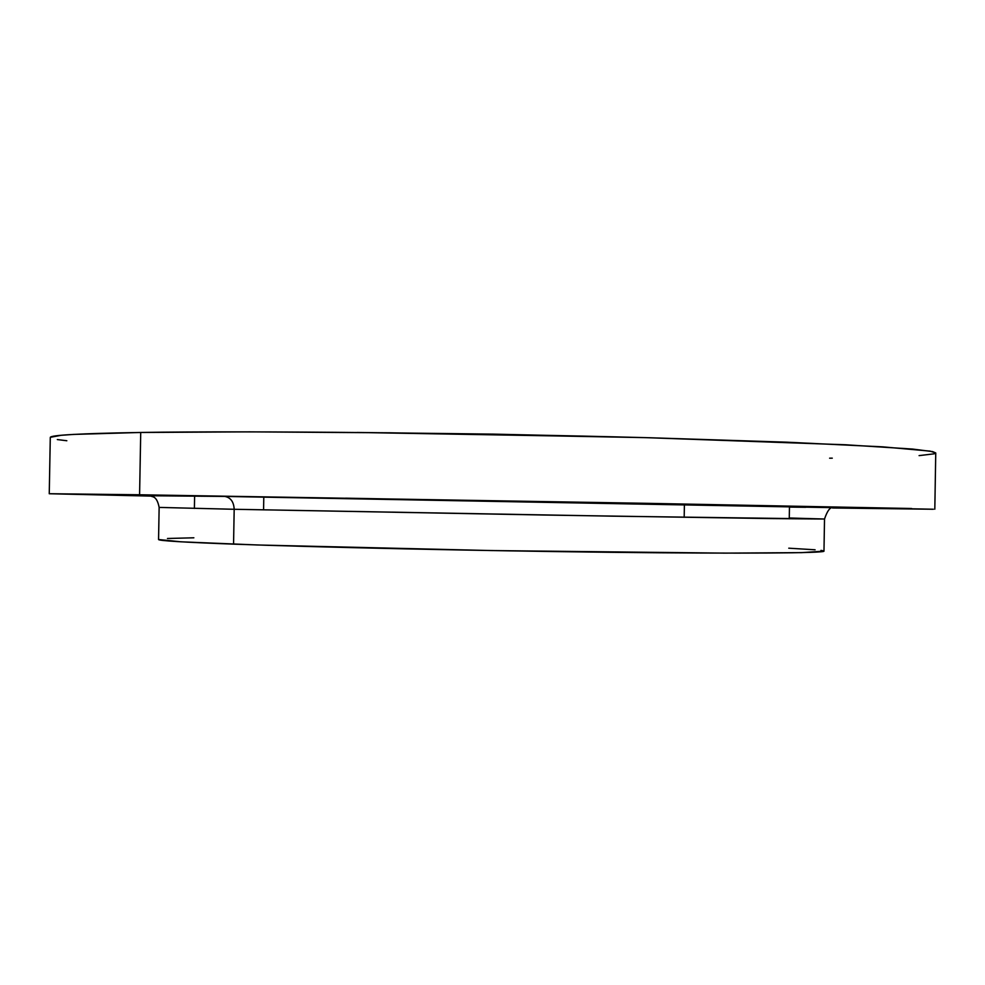 <?xml version="1.0" encoding="UTF-8"?>
<svg xmlns="http://www.w3.org/2000/svg" width="985" height="985" viewBox="0 0 985 985"><rect width="100%" height="100%" fill="white"/><g stroke="black" fill="none" stroke-linecap="round" stroke-linejoin="round"><path stroke-width="1.48" d="M392.744 499.05L345.649 498.176L392.744 499.05M201.826 495.984L155.31 495.123L201.826 495.984M118.766 494.938L75.02 494.125L118.766 494.938M148.132 495.849L108.079 495.11L148.132 495.8M832.953 507.767L834.517 507.78M898.886 508.555L860.607 507.854L898.886 508.555M629.39 503.175L584.179 502.35L629.39 503.175M818.535 506.746L776.685 505.982L818.535 506.746M150.914 495.677L224.777 496.428C230.625 497.499 233.765 501.784 234.184 509.282L159.139 507.41L158.56 539.521C158.4 540.716 183.395 542.255 233.556 544.139C318.771 547.303 479.695 550.824 611.907 552.314C744.426 553.804 825.085 553.114 823.977 551.144L824.519 519.021L612.535 516.165L234.184 509.282L233.556 544.139L234.184 509.282L159.139 507.41C156.566 494.248 151.21 497.585 151.013 495.763L224.74 496.428L147.861 495.553M789.268 517.999L824.519 519.021L771.033 518.578L546.884 515.069L234.184 509.282C233.765 501.784 230.625 497.499 224.777 496.428L833.039 507.669C830.146 506.992 827.301 510.772 824.519 519.021M50.358 437.303L61.132 435.296L73.666 434.41L140.72 432.464L139.587 494.765L648.77 503.36L911.63 508.506L832.485 507.989L933.349 509.245L644.51 503.286L139.587 494.765L140.72 432.464L249.562 431.861L390.232 432.809L645.631 437.635L845.561 444.777L912.492 449.049L932.66 451.61L935.75 452.965L930.099 451.118L882.843 446.858L786.99 442.191L649.903 437.759C468.823 432.871 249.55 430.74 140.72 432.464C79.908 433.486 49.755 435.161 50.284 437.5L49.25 493.744L139.587 494.765L49.324 493.719L151.567 496.108L49.25 493.744M684.403 504.308L684.181 517.31M263.574 509.885L263.795 497.019L263.574 509.885M629.304 437.217L357.087 432.464L493.214 434.126L629.304 437.217M934.26 453.814L919.091 455.624M832.276 458.16L829.604 458.197M66.832 440.751L57.315 439.569M149.548 495.824L151.099 495.861M789.453 507.078L805.755 507.3M836.203 507.57L224.469 496.415L833.15 507.583M193.86 537.798L167.475 538.487M158.56 539.521L180.772 541.799L257.75 544.988L491.183 550.553L724.664 553.127L801.704 552.634L823.977 551.132M823.755 550.947L820.961 550.381M815.1 549.79L788.763 548.189M935.75 452.952L934.814 509.196M194.39 508.432L194.611 495.984M789.256 518.812L789.465 506.376"/></g></svg>
